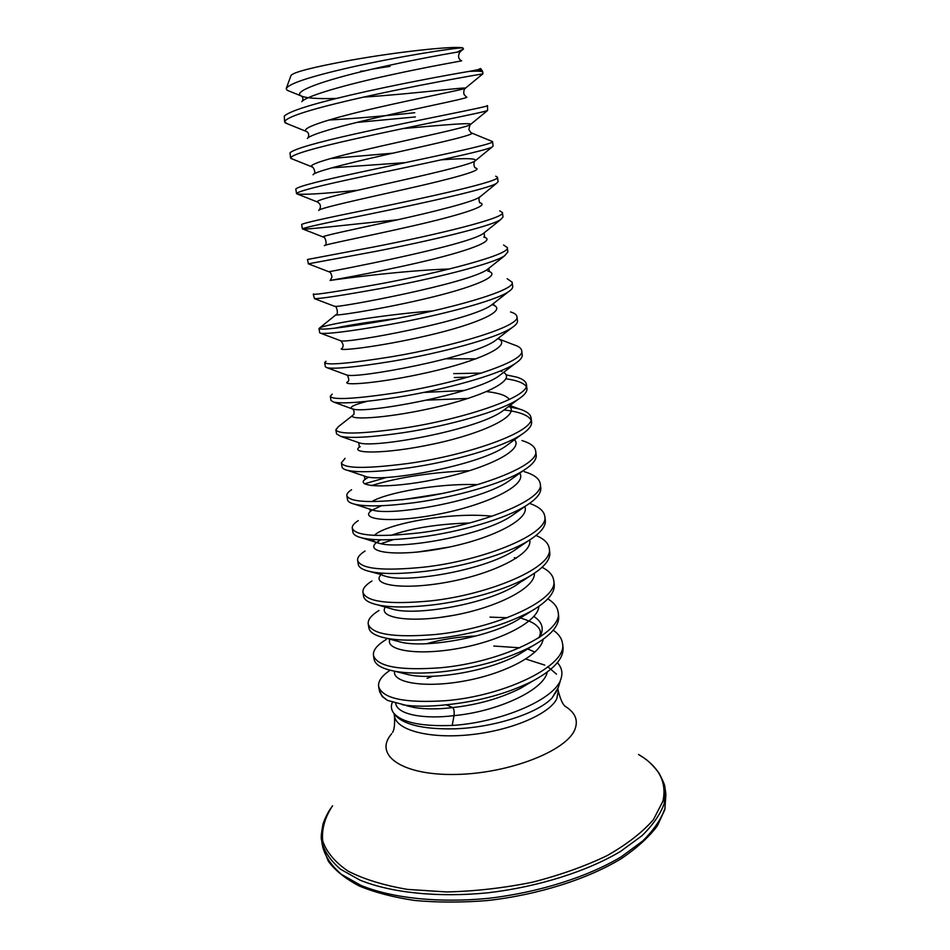 <?xml version="1.0" encoding="UTF-8"?>
<svg xmlns="http://www.w3.org/2000/svg" width="950" height="950" viewBox="0 0 950 950"><rect width="100%" height="100%" fill="white"/><g stroke="black" fill="none" stroke-linecap="round" stroke-linejoin="round"><path stroke-width="1.43" d="M336.502 98.444C317.609 99.026 305.758 98.159 300.948 95.855L287.197 90.286L286.211 88.587C288.788 83.671 309.854 76.689 349.422 67.616C397.492 56.656 453.791 47.963 462.745 47.821C452.414 45.861 396.601 51.941 349.624 60.432C312.467 67.284 292.921 72.319 290.985 75.549L286.377 88.148M462.745 47.821L463.469 49.008L457.009 52.191M390.117 670.237C381.781 675.818 377.957 681.233 378.634 686.458C382.375 698.547 404.7 703.297 445.609 700.696C505.174 695.958 568.468 665.166 562.447 643.114C561.699 638.234 558.624 633.935 553.232 630.206M507.229 617.749L490.046 617.12M557.365 662.672C561.723 667.411 562.923 672.766 560.987 678.727C555.726 699.081 501.184 722.451 452.2 725.444L454.017 715.623C454.433 711.657 454.017 708.973 452.758 707.572L446.251 704.793C478.764 701.492 507.656 693.536 532.914 680.936C554.135 669.418 564.158 658.113 562.994 647.021L562.447 643.114M287.47 123.821L284.572 121.944L284.311 116.078C289.584 111.162 311.588 104.179 350.312 95.119C394.345 84.799 447.438 75.014 469.193 71.381L477.945 69.683L482.184 70.621L482.826 72.2C482.659 71.203 478.123 70.929 469.193 71.381M284.572 121.944C285.641 117.373 307.812 110.034 351.072 99.964C411.896 85.809 481.994 73.946 482.861 73.851L482.826 72.2M290.558 157.938L290.011 152.808C294.061 148.996 316.184 142.607 356.369 133.641C419.473 119.522 490.865 106.388 487.481 105.581L487.611 110.461C484.346 112.444 416.088 125.293 357.129 138.427C314.011 147.986 291.816 154.494 290.558 157.938L292.493 159.066M358.091 190.202C321.076 193.942 300.568 195.106 296.566 193.717L295.794 188.943C298.526 186.331 320.72 180.607 362.378 171.772C425.244 158.329 496.078 143.901 492.504 141.574L471.877 133.107M296.507 193.574C297.932 191.259 320.138 185.571 363.114 176.51C420.244 164.338 486.637 150.694 492.183 146.941L493.121 146.051L492.504 141.574M301.661 224.509L301.649 224.485C303.24 223.131 325.458 218.144 368.315 209.511C430.944 196.733 501.232 181.046 497.468 177.223L495.722 176.201M397.504 219.806C347.783 224.651 302.159 230.328 302.385 228.879L302.385 228.843C304.475 227.561 326.693 222.68 369.051 214.201C424.353 202.944 488.822 188.706 496.541 183.326L498.085 181.664L497.468 177.223M308.406 263.839L307.491 259.493L374.193 246.881C436.596 234.745 506.35 217.835 502.396 212.539L499.759 210.852M308.216 263.851L374.929 251.524C428.426 241.134 490.972 226.456 500.709 219.581L503.013 216.933L502.396 212.539M313.642 293.954L313.262 294.179C315.198 294.975 337.452 291.543 380.012 283.884C442.201 272.377 511.397 254.256 507.276 247.523L503.571 245.017M313.262 294.179L314.474 298.632C319.794 298.858 341.881 295.474 380.736 288.479C432.476 278.896 493.062 263.946 504.676 255.728L507.882 251.881L507.276 247.523M432.998 310.899C381.366 314.83 326.159 324.401 319.746 327.869L318.998 328.546C321.1 330.374 343.354 327.702 385.783 320.506C447.735 309.629 516.408 290.332 512.109 282.186L507.169 278.718M318.998 328.546L319.711 332.821L320.767 333.284C327.501 334.139 349.41 331.396 386.496 325.054C436.478 316.243 495.081 301.174 508.44 291.757C511.492 289.75 512.917 288.004 512.715 286.496L512.109 282.186M325.945 361.261L324.662 362.591C326.931 365.441 349.208 363.506 391.483 356.772C453.221 346.512 521.372 326.052 516.895 316.516C516.598 314.652 514.472 313.132 510.542 311.944M324.662 362.591L325.375 366.831L327.216 367.793C335.207 369.17 356.867 366.997 392.196 361.285C440.432 353.198 497.016 338.141 511.991 327.667C515.933 325.066 517.762 322.774 517.489 320.791L516.895 316.516M332.227 394.131L330.291 396.328C332.714 400.176 355.003 398.964 397.136 392.683C458.648 383.028 526.288 361.428 521.645 350.538C521.253 348.163 518.605 346.228 513.712 344.743L498.667 338.912M330.291 396.328L330.992 400.52L333.83 402.135C342.938 403.964 364.266 402.301 397.836 397.147C444.327 389.761 498.845 374.846 515.316 363.47C520.268 360.204 522.583 357.295 522.227 354.766L521.645 350.538M352.711 415.423L338.604 426.479L335.861 429.744C338.438 434.589 360.739 434.091 402.741 428.248C464.016 419.176 531.145 396.471 526.347 384.251C525.849 381.306 522.619 378.919 516.669 377.103L505.994 374.834M481.543 373.089L453.708 373.623M335.861 429.744L336.549 433.901L340.622 436.323C350.704 438.496 371.64 437.285 403.429 432.666C448.162 425.933 500.603 411.279 518.427 399.154C524.519 395.152 527.357 391.578 526.929 388.431L526.347 384.251M526.134 386.401C523.581 382.874 516.847 380.332 505.946 378.777M468.326 377.067L454.302 377.554M345.064 458.351L341.371 462.864C344.114 468.671 366.415 468.872 408.274 463.457C469.348 454.967 535.966 431.181 531.003 417.644C530.385 414.069 526.526 411.207 519.424 409.034L508.44 406.636M341.371 462.864L342.059 466.984C342.297 468.397 344.149 469.526 347.629 470.369C358.518 472.791 378.967 471.96 408.963 467.839C451.951 461.712 502.289 447.426 521.289 434.732C528.663 429.934 532.095 425.624 531.584 421.8L531.003 417.644M530.884 419.769C527.82 414.972 518.866 411.694 504.034 409.937M351.607 489.725C348.175 491.91 346.596 493.893 346.845 495.674C349.731 502.431 372.044 503.322 413.761 498.334C474.608 490.402 540.74 465.559 535.61 450.739C534.874 446.476 530.314 443.08 521.954 440.551M346.845 495.674L347.522 499.759C347.843 501.647 350.289 503.144 354.849 504.248C366.403 506.849 386.27 506.326 414.449 502.669C455.679 497.135 503.88 483.312 523.925 470.191C532.701 464.55 536.798 459.432 536.192 454.848L535.61 450.739M358.269 520.612C353.946 523.367 351.939 525.896 352.26 528.188C355.3 535.883 377.613 537.439 419.199 532.879C479.833 525.504 545.478 499.605 540.194 483.526C539.291 478.515 533.971 474.561 524.246 471.663M352.26 528.188L352.937 532.237C353.353 534.684 356.464 536.584 362.259 537.973C374.312 540.657 393.514 540.396 419.876 537.166C459.325 532.178 505.305 518.938 526.264 505.554C536.619 499.011 541.452 493.026 540.764 487.599L540.194 483.526M365.061 551.024C359.718 554.396 357.236 557.531 357.628 560.417C360.822 569.014 383.135 571.235 424.579 567.079C484.999 560.251 550.157 533.342 544.718 516.016C543.816 510.791 538.745 506.588 529.53 503.405M357.628 560.417L358.293 564.431C358.827 567.494 362.698 569.857 369.942 571.532C382.292 574.227 400.734 574.156 425.256 571.33C462.887 566.865 506.623 554.278 528.307 540.823C540.419 533.33 546.084 526.407 545.288 520.066L544.718 516.016M371.973 580.972C365.501 585.01 362.484 588.81 362.947 592.349C366.284 601.849 388.598 604.722 429.911 600.97C490.117 594.676 554.8 566.758 549.207 548.221C548.364 543.091 543.97 538.84 536.049 535.467M362.947 592.349L363.613 596.327C364.266 600.091 369.027 602.965 377.898 604.936C390.391 607.549 407.954 607.62 430.576 605.174C466.379 601.196 507.822 589.344 530.053 575.985C544.089 567.506 550.668 559.586 549.765 552.235L549.207 548.221M379.003 610.47C371.272 615.22 367.686 619.732 368.22 624.008C371.699 634.374 394.024 637.877 435.195 634.529C495.188 628.758 559.396 599.866 553.66 580.141C552.852 575.106 549.005 570.819 542.106 567.293M368.22 624.008L368.885 627.938C369.692 632.51 375.464 635.93 386.187 638.186C398.62 640.621 415.186 640.799 435.848 638.697C473.385 634.268 505.246 625.041 531.454 611.04C547.616 601.564 555.216 592.586 554.218 584.107L553.66 580.141M386.199 639.504C377.079 645.002 372.827 650.287 373.457 655.369C377.067 666.603 399.392 670.736 440.432 667.767C500.199 662.518 563.956 632.676 558.077 611.764C557.306 606.812 553.874 602.514 547.806 598.88M373.457 655.369L374.098 659.264C375.096 664.739 381.995 668.741 394.796 671.246C406.968 673.455 422.394 673.669 441.085 671.899C476.128 668.052 506.576 659.419 532.416 646.024C550.976 635.526 559.704 625.421 558.624 615.707L558.077 611.764M414.782 112.718C384.251 116.007 355.537 118.453 328.641 120.068M415.411 116.945L356.582 122.455M392.92 153.176L330.41 158.555M396.091 318.594C370.072 321.789 349.553 324.995 334.554 328.225M386.899 477.339L364.503 483.823M468.196 470.713C430.647 472.387 398.383 477.363 371.414 485.616M393.644 539.564L380.831 543.697M394.155 639.374L393.395 639.742M525.849 659.039L544.754 665.107M547.699 666.651L556.486 674.144M493.786 646.036L519.793 647.805M560.987 678.727L558.315 687.384L552.176 697.834C537.961 713.414 492.907 727.902 453.376 728.864C422.584 729.291 403.002 724.506 394.642 714.519L394.072 713.688L394.476 716.062C394.915 724.541 394.262 729.992 392.528 732.414M392.303 702.347C390.759 706.135 391.186 709.674 393.573 712.951C401.541 722.439 421.088 726.596 452.2 725.444M387.576 700.435L382.126 696.35L379.169 689.676C379.846 693.69 382.648 697.276 387.576 700.435L414.532 707.584C425.719 709.329 438.461 709.318 452.758 707.572C478.052 704.734 500.745 698.25 520.837 688.133L532.914 680.936M432.879 676.246L427.108 678.3M552.176 697.834L557.234 689.938M446.251 704.793C428.818 706.681 414.176 706.669 402.337 704.734M480.546 68.495L477.945 69.683M557.899 688.477L558.256 691.006L556.819 698.689C549.706 713.996 511.266 730.526 470.357 734.73C429.424 739.064 396.352 730.182 394.476 716.062M564.692 706.016C575.201 712.31 578.574 720.171 574.821 729.588C566.426 750.963 509.034 773.502 456.19 774.44C403.216 775.675 374.478 755.939 390.391 735.312L391.614 733.732M331.978 806.621L330.173 809.198C330.576 808.438 325.755 815.611 323.012 824.018C319.711 841.51 322.003 838.886 321.836 842.116C324.544 851.853 330.79 860.89 340.551 869.226L359.955 880.116C390.984 892.774 437.76 897.774 487.968 892.798C538.258 886.873 586.981 871.423 620.576 851.39L641.927 835.774C652.982 824.932 660.428 814.174 664.24 803.486L665.273 789.557C664.145 786.529 667.114 788.357 658.742 772.647C647.52 758.682 644.195 758.468 638.519 754.443C658.979 766.614 667.102 782.206 662.91 801.194L653.386 819.696C642.473 832.271 627.036 844.253 607.062 855.653C584.784 866.352 559.752 875.235 531.964 882.324C503.346 888.06 474.917 891.278 446.666 891.955L407.431 889.39C383.693 885.341 363.897 879.237 348.044 871.102C334.887 862.066 326.42 851.984 322.679 840.845C321.587 829.433 324.734 817.962 332.108 806.443M664.893 808.592C661.093 819.339 653.659 830.169 642.616 841.059L621.3 856.758C587.753 876.886 539.077 892.383 488.822 898.296C438.651 903.248 391.899 898.166 360.869 885.376L341.466 874.404C331.692 865.984 325.446 856.876 322.727 847.079L328.332 861.27C335.089 870.402 345.337 878.619 359.1 885.934C374.858 892.477 393.502 897.334 415.031 900.517C437.867 902.571 461.973 902.583 487.338 900.564C538.377 894.829 587.931 879.011 621.668 858.408C637.177 847.816 649.076 836.95 657.388 825.823L664.834 809.637L665.903 794.556L664.893 808.592M382.743 697.086L381.971 696.124M547.271 672.054C543.744 690.484 496.577 711.764 454.017 715.623C425.374 719.293 397.266 715.041 395.675 703.344M394.654 671.222C391.851 682.266 422.999 688.382 463.41 681.186C503.785 674.144 540.728 655.168 543.139 639.314M520.79 618.034L520.648 617.999C535.111 622.737 536.394 625.337 538.84 628.092C540.847 630.741 540.859 633.959 538.876 637.747M453.554 615.327L439.09 617.595M389.916 639.184C384.762 650.014 416.076 656.046 458.102 648.482C500.08 641.096 538.151 621.727 538.852 606.385M385.344 607.062C377.767 617.607 409.272 623.426 452.936 615.446C496.553 607.656 535.634 587.967 534.375 573.278M380.879 574.857C370.892 585.034 402.61 590.508 447.961 582.053C493.264 573.788 533.176 553.862 529.696 539.968M469.561 522.987C438.271 523.937 412.003 528.081 390.759 535.408M380.701 539.79L376.129 542.889M372.649 539.434C373.196 541.132 375.535 542.474 379.679 543.447L375.464 542.106L375.654 543.281C365.358 552.769 398.466 557.08 444.861 547.96C491.233 539.042 530.468 519.365 524.804 506.588M441.049 493.668L401.696 499.843M381.401 505.733L372.661 509.841C356.974 519.163 388.312 523.794 437.19 514.437C486.02 505.281 527.82 485.213 519.745 473.195M368.873 477.102L366.391 478.456C352.331 486.733 386.234 489.452 435.516 479.382C484.785 469.478 524.507 450.348 514.52 439.707M360.216 446.631C347.783 453.779 384.168 454.622 433.758 443.947C483.36 433.438 520.98 415.364 509.129 406.113M468.172 398.418L426.966 400.14M354.089 414.343C343.306 420.327 382.387 419.271 432.333 408.061C482.303 396.981 517.489 380.083 503.381 372.281M501.719 371.379L500.555 370.88M348.044 381.579C339.126 386.234 379.228 383.551 428.652 372.305C478.099 361.178 512.406 345.717 498.667 338.984L498.548 338.069M339.993 340.492L340.718 340.765C343.366 343.698 343.817 346.216 342.048 348.353C334.709 351.749 378.195 347.154 428.129 335.457C478.111 323.855 509.164 309.736 492.029 304.629M334.412 306.233L334.697 306.351C336.585 305.009 338.77 314.759 336.134 314.64C330.671 316.611 374.514 310.614 423.652 299.155C472.863 287.767 503.631 275.144 487.659 270.964M449.279 269.004C401.102 270.465 332.369 280.024 330.267 280.428C326.693 280.986 370.061 273.826 418.131 262.746C466.248 251.703 497.468 240.504 483.776 237.084M324.449 245.717C322.727 244.874 365.608 236.669 412.597 225.958C459.646 215.258 491.197 205.414 479.691 202.754M318.701 210.496C318.737 208.287 361.071 199.156 407.004 188.801C452.984 178.446 484.773 169.86 475.428 167.972M313.013 174.752C314.735 171.237 356.464 161.286 401.327 151.287C446.251 141.265 478.23 133.855 470.974 132.739L468.861 129.627L469.965 124.913C476.188 121.861 443.721 125.032 403.085 128.547M307.372 138.474C310.697 133.701 351.773 123.037 395.592 113.394C439.446 103.716 471.532 97.399 466.331 97.031L463.933 94.24C463.541 91.592 463.944 89.633 465.179 88.386C471.39 86.236 414.604 93.777 363.529 97.114M301.791 101.662C306.636 95.701 347.011 84.419 389.761 75.121C432.559 65.776 464.704 60.468 461.474 60.836C458.066 58.698 457.651 55.646 460.228 51.704L463.481 49.02M364.325 70.977L360.537 71.226M476.223 635.954C458.244 636.797 441.714 639.386 426.621 643.708M402.468 673.182L409.308 674.904C434.352 680.176 489.867 671.009 519.555 654.016L532.416 646.024M539.648 637.248C544.398 629.031 542.474 622.107 533.864 616.467M395.568 640.716L401.517 642.319C426.087 648.09 487.849 637.783 517.916 619.756L527.903 612.988M388.871 608.083L394.001 609.544C417.703 615.659 485.771 604.2 515.909 585.39L525.635 578.455M448.946 547.129L417.014 552.14M382.316 575.261L386.721 576.591C409.224 582.884 483.716 570.226 513.629 550.881L519.638 546.761M492.159 516.218C449.457 511.634 384.821 524.258 374.359 535.384M362.259 537.973L379.679 543.447C400.651 549.765 481.709 535.836 511.1 516.218L516.491 512.418M477.613 484.654C438.081 483.122 386.377 492.729 371.794 501.612M369.586 509.069L372.804 510.126C391.911 516.313 479.75 501.054 508.345 481.412L523.925 470.191M363.434 475.713L366.082 476.615C383.004 482.529 477.767 465.868 505.341 446.464L509.651 443.294M357.414 442.189L359.527 442.926C373.979 448.376 475.808 430.279 502.134 411.362L505.982 408.476M509.366 399.511C506.73 395.651 499.178 393.015 486.709 391.602M464.372 390.438L423.593 392.445M367.163 401.327C352.83 405.021 348.151 407.598 353.127 409.058C364.836 413.879 473.907 394.25 498.726 376.105L515.316 363.47M476.069 358.839L446.037 358.803M345.681 374.573L346.869 375.001C355.561 379.014 472.067 357.794 495.152 340.694L498.133 338.39M320.767 333.284L340.718 340.765C346.073 343.817 470.274 320.898 491.387 305.128L493.941 303.121M314.474 298.632L334.697 306.351C336.419 308.251 468.457 283.575 487.433 269.408L489.606 267.686M328.914 271.795L328.795 271.736C326.634 272.317 466.711 245.801 483.312 233.522L485.117 232.085M323.451 237.144L323.012 236.942C322.466 235.814 353.186 229.579 393.051 220.792C432.879 212.028 471.449 202.374 479.026 197.481L480.451 196.329M318.048 202.291L317.324 201.958C314.937 200.094 346.026 192.814 387.351 183.576C428.628 174.349 468.338 165.122 474.584 161.274C478.515 158.377 467.4 157.902 441.251 159.849M405.424 162.616L331.669 167.865M312.669 167.212L311.754 166.784C307.396 164.136 338.758 155.681 381.567 145.991C424.329 136.289 465.168 127.609 469.965 124.913L487.611 110.461M307.254 131.872L306.304 131.421C299.856 127.941 331.396 118.204 375.713 108.027C419.959 97.838 461.902 89.834 465.179 88.386L482.861 73.851M302.504 100.985C303.288 98.373 302.765 96.663 300.948 95.843C292.315 91.497 323.974 80.334 369.811 69.683C415.577 58.983 458.589 51.799 460.228 51.704M558.256 691.006C560.512 699.461 562.768 704.484 565.036 706.076M321.836 842.116L322.727 847.079M301.649 224.485L302.385 228.879M394.642 714.519L393.573 712.951M555.227 693.31L556.011 692.123M406.636 705.743L414.532 707.584M378.634 686.458L379.169 689.676M372.127 69.136L390.046 66.358M480.629 68.602L482.018 70.419M527.666 648.969L534.945 652.104M402.503 673.194L394.796 671.246M395.616 640.727L386.187 638.186M525.267 615.018L531.454 611.04M388.918 608.095L377.898 604.936M514.354 557.65L516.301 558.208M522.536 580.972L530.053 575.985M382.66 573.206L381.164 574.655M380.819 574.501L369.942 571.532M519.602 546.784L528.307 540.823M376.592 542.557L379.014 540.776L376.521 542.533M516.467 512.442L526.264 505.554M370.334 511.433L369.989 509.354L372.804 510.126L354.849 504.248M364.919 479.358L364.396 476.259L366.082 476.615L347.629 470.369M509.628 443.306L521.289 434.732M359.385 447.022L358.673 442.843L359.527 442.926L340.622 436.323M505.816 408.619L518.427 399.154M353.744 414.438C354.362 412.122 354.053 410.341 352.818 409.094L333.83 402.135M347.973 381.556C349.921 380.784 347.51 374.454 346.833 375.048L327.216 367.793M498.109 338.402L511.991 327.667M493.976 305.306L493.715 303.478L491.387 305.128L508.44 291.757M489.309 271.415L488.906 268.494L487.433 269.408L504.676 255.728M330.291 280.404L331.966 277.079C331.431 273.683 330.374 271.902 328.795 271.736L308.358 263.815M484.666 237.227L484.12 233.142L483.312 233.522L500.709 219.581M324.758 245.433C327.786 245.005 324.936 235.6 323.012 236.942L302.385 228.843M480.059 202.742C479.109 203.288 478.622 197.279 479.358 197.41L496.541 183.326M319.247 209.998C321.326 206.578 320.684 203.906 317.324 201.958L296.566 193.717M475.499 167.924C473.801 167.651 473.527 162.498 474.632 161.31L492.183 146.941M313.714 174.099C316.588 173.114 312.871 165.858 311.754 166.784L290.902 158.424M308.144 137.75C309.272 134.651 308.655 132.537 306.304 131.421L285.38 122.978M319.746 327.869L335.813 314.889M501.826 371.438L500.472 370.916M519.424 409.034L509.96 405.496M364.277 480.082L366.391 478.456M665.273 789.557L665.903 794.556M332.096 806.467L332.607 805.778"/></g></svg>
